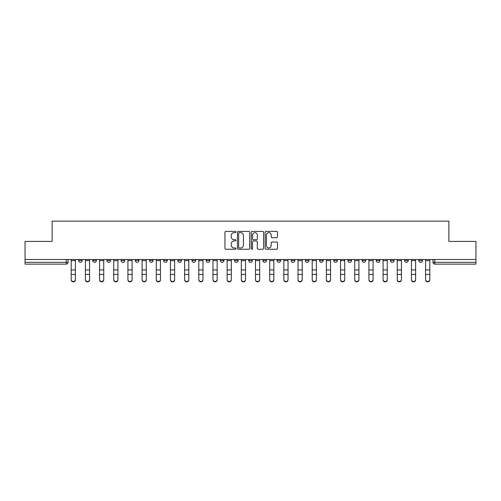 <?xml version="1.0" encoding="UTF-8"?>
<svg xmlns="http://www.w3.org/2000/svg" width="501" height="501" viewBox="0 0 501 501"><rect width="100%" height="100%" fill="white"/><g stroke="black" fill="none" stroke-linecap="round" stroke-linejoin="round"><path stroke-width="0.75" d="M235.958 232.026A0.626 0.626 0 0 0 235.338 231.399L225.857 231.399A0.889 0.889 0 0 0 224.968 232.295L224.968 248.346A0.889 0.889 0 0 0 225.857 249.241L235.338 249.241A0.626 0.626 0 0 0 235.958 248.615A0.626 0.626 0 0 0 235.338 247.989L234.111 247.989A2.856 2.856 0 0 1 231.255 245.139L231.255 243.799A2.856 2.856 0 0 1 234.111 240.943L235.338 240.943A0.626 0.626 0 0 0 235.958 240.323A0.626 0.626 0 0 0 235.338 239.697L234.111 239.697A2.856 2.856 0 0 1 231.255 236.841L231.255 235.501A2.856 2.856 0 0 1 234.111 232.652L235.338 232.652A0.626 0.626 0 0 0 235.958 232.026M418.792 259.493L418.792 260.495L422.424 260.495A1.816 1.816 0 0 1 420.608 262.311A1.816 1.816 0 0 1 418.792 260.495L418.792 259.493M376.264 260.495L376.264 259.493L376.264 260.495A1.816 1.816 0 0 0 378.08 262.311A1.816 1.816 0 0 1 376.264 260.495L379.902 260.495A1.816 1.816 0 0 1 378.08 262.311M362.091 260.495L362.091 259.493L362.091 260.495A1.816 1.816 0 0 0 363.908 262.311A1.816 1.816 0 0 1 362.091 260.495L365.724 260.495A1.816 1.816 0 0 1 363.908 262.311M319.563 259.493L319.563 260.495L323.195 260.495A1.816 1.816 0 0 1 321.379 262.311A1.816 1.816 0 0 1 319.563 260.495L319.563 259.493M305.385 259.493L305.385 260.495L309.023 260.495A1.816 1.816 0 0 1 307.201 262.311A1.816 1.816 0 0 1 305.385 260.495L305.385 259.493M220.334 259.493L220.334 260.495L223.966 260.495A1.816 1.816 0 0 1 222.15 262.311A1.816 1.816 0 0 1 220.334 260.495L220.334 259.493M206.155 259.493L206.155 260.495L209.787 260.495A1.816 1.816 0 0 1 207.971 262.311A1.816 1.816 0 0 1 206.155 260.495L206.155 259.493M135.276 260.495L135.276 259.493L135.276 260.495A1.816 1.816 0 0 0 137.092 262.311A1.816 1.816 0 0 1 135.276 260.495L138.909 260.495A1.816 1.816 0 0 1 137.092 262.311M121.098 259.493L121.098 260.495L124.736 260.495A1.816 1.816 0 0 1 122.92 262.311A1.816 1.816 0 0 1 121.098 260.495L121.098 259.493M106.926 259.493L106.926 260.495L110.558 260.495A1.816 1.816 0 0 1 108.742 262.311A1.816 1.816 0 0 1 106.926 260.495L106.926 259.493M92.748 260.495L92.748 259.493L92.748 260.495A1.816 1.816 0 0 0 94.564 262.311A1.816 1.816 0 0 1 92.748 260.495L96.386 260.495A1.816 1.816 0 0 1 94.564 262.311A1.816 1.816 0 0 0 96.386 260.495A1.816 1.816 0 0 1 94.564 262.311M78.576 260.495L78.576 259.493L78.576 260.495A1.816 1.816 0 0 0 80.392 262.311A1.816 1.816 0 0 1 78.576 260.495L82.208 260.495A1.816 1.816 0 0 1 80.392 262.311A1.816 1.816 0 0 0 82.208 260.495A1.816 1.816 0 0 1 80.392 262.311M276.565 237.687A0.889 0.889 0 0 0 277.46 236.798L277.46 232.295A0.889 0.889 0 0 0 276.565 231.399L266.044 231.399A0.889 0.889 0 0 0 265.148 232.295L265.148 248.346A0.889 0.889 0 0 0 266.044 249.241L276.565 249.241A0.889 0.889 0 0 0 277.46 248.346L277.46 242.91A0.889 0.889 0 0 0 276.565 242.014L272.062 242.014A0.889 0.889 0 0 0 271.173 242.91L271.173 245.603A2.386 2.386 0 0 1 268.786 247.989A2.386 2.386 0 0 1 266.4 245.603L266.4 235.038A2.386 2.386 0 0 1 268.786 232.652A2.386 2.386 0 0 1 271.173 235.038L271.173 236.798A0.889 0.889 0 0 0 272.062 237.687L276.565 237.687M25.05 259.493L25.05 241.413L52.129 241.413L52.129 221.148L448.871 221.148L448.871 241.413L475.95 241.413L475.95 259.493L25.05 259.493L25.05 262.311L68.03 262.311L68.03 259.493M249.717 232.295A0.889 0.889 0 0 0 248.828 231.399L238.301 231.399A0.889 0.889 0 0 0 237.411 232.295L237.411 248.346A0.889 0.889 0 0 0 238.301 249.241L248.828 249.241A0.889 0.889 0 0 0 249.717 248.346L249.717 232.295M252.172 231.399L262.699 231.399A0.889 0.889 0 0 1 263.589 232.295L263.589 248.346A0.889 0.889 0 0 1 262.699 249.241L258.19 249.241A0.889 0.889 0 0 1 257.301 248.346L257.301 241.839A0.889 0.889 0 0 0 256.412 240.943L253.418 240.943A0.889 0.889 0 0 0 252.529 241.839L252.529 248.615A0.626 0.626 0 0 1 251.903 249.241A0.626 0.626 0 0 1 251.283 248.615L251.283 232.295A0.889 0.889 0 0 1 252.172 231.399M432.97 259.493L432.97 262.311L475.95 262.311L475.95 264.127L434.787 264.127A1.816 1.816 0 0 1 432.97 262.311L432.97 259.493M475.95 259.493L475.95 262.311M66.213 259.493L66.213 264.127A1.816 1.816 0 0 0 68.03 262.311A1.816 1.816 0 0 1 66.213 264.127L25.05 264.127L25.05 262.311M422.424 259.493L422.424 260.495L422.424 259.493M408.252 259.493L408.252 260.495A1.816 1.816 0 0 1 406.436 262.311A1.816 1.816 0 0 1 404.614 260.495L408.252 260.495L408.252 259.493M404.614 259.493L404.614 260.495M394.074 259.493L394.074 260.495A1.816 1.816 0 0 1 392.258 262.311A1.816 1.816 0 0 1 390.442 260.495L394.074 260.495M390.442 259.493L390.442 260.495M379.902 259.493L379.902 260.495L379.902 259.493M365.724 259.493L365.724 260.495L365.724 259.493M351.545 259.493L351.545 260.495A1.816 1.816 0 0 1 349.729 262.311A1.816 1.816 0 0 1 347.913 260.495L351.545 260.495L351.545 259.493M347.913 259.493L347.913 260.495M337.373 259.493L337.373 260.495A1.816 1.816 0 0 1 335.557 262.311A1.816 1.816 0 0 1 333.735 260.495L337.373 260.495A1.816 1.816 0 0 1 335.557 262.311A1.816 1.816 0 0 0 337.373 260.495M333.735 259.493L333.735 260.495M323.195 259.493L323.195 260.495L323.195 259.493M309.023 259.493L309.023 260.495L309.023 259.493M294.845 259.493L294.845 260.495A1.816 1.816 0 0 1 293.029 262.311A1.816 1.816 0 0 1 291.213 260.495L294.845 260.495M291.213 259.493L291.213 260.495M280.666 259.493L280.666 260.495A1.816 1.816 0 0 1 278.85 262.311A1.816 1.816 0 0 1 277.034 260.495L280.666 260.495A1.816 1.816 0 0 1 278.85 262.311A1.816 1.816 0 0 0 280.666 260.495M277.034 259.493L277.034 260.495M266.494 259.493L266.494 260.495A1.816 1.816 0 0 1 264.678 262.311A1.816 1.816 0 0 1 262.856 260.495A1.816 1.816 0 0 0 264.678 262.311M262.856 259.493L262.856 260.495L266.494 260.495M252.316 259.493L252.316 260.495A1.816 1.816 0 0 1 250.5 262.311A1.816 1.816 0 0 1 248.684 260.495L252.316 260.495L252.316 259.493M248.684 259.493L248.684 260.495M238.144 259.493L238.144 260.495A1.816 1.816 0 0 1 236.322 262.311A1.816 1.816 0 0 1 234.506 260.495L238.144 260.495A1.816 1.816 0 0 1 236.322 262.311A1.816 1.816 0 0 0 238.144 260.495L238.144 259.493M234.506 259.493L234.506 260.495M223.966 259.493L223.966 260.495M209.787 259.493L209.787 260.495L209.787 259.493M195.615 259.493L195.615 260.495A1.816 1.816 0 0 1 193.799 262.311A1.816 1.816 0 0 1 191.977 260.495L195.615 260.495L195.615 259.493M191.977 259.493L191.977 260.495M181.437 259.493L181.437 260.495A1.816 1.816 0 0 1 179.621 262.311A1.816 1.816 0 0 1 177.805 260.495L181.437 260.495M177.805 259.493L177.805 260.495M167.265 259.493L167.265 260.495A1.816 1.816 0 0 1 165.443 262.311A1.816 1.816 0 0 1 163.627 260.495A1.816 1.816 0 0 0 165.443 262.311M163.627 259.493L163.627 260.495L167.265 260.495M153.087 259.493L153.087 260.495A1.816 1.816 0 0 1 151.271 262.311A1.816 1.816 0 0 1 149.455 260.495A1.816 1.816 0 0 0 151.271 262.311A1.816 1.816 0 0 0 153.087 260.495A1.816 1.816 0 0 1 151.271 262.311M149.455 259.493L149.455 260.495L153.087 260.495M138.909 259.493L138.909 260.495M124.736 259.493L124.736 260.495A1.816 1.816 0 0 1 122.92 262.311A1.816 1.816 0 0 0 124.736 260.495L124.736 259.493M110.558 259.493L110.558 260.495A1.816 1.816 0 0 1 108.742 262.311A1.816 1.816 0 0 0 110.558 260.495L110.558 259.493M96.386 259.493L96.386 260.495L96.386 259.493M82.208 259.493L82.208 260.495L82.208 259.493M239.284 232.652A0.626 0.626 0 0 0 238.658 233.272L238.658 247.369A0.626 0.626 0 0 0 239.284 247.989L240.574 247.989A2.856 2.856 0 0 0 243.43 245.139L243.43 235.501A2.856 2.856 0 0 0 240.574 232.652L239.284 232.652M257.301 235.082A2.386 2.386 0 0 0 254.915 232.696A2.386 2.386 0 0 0 252.529 235.082L252.529 238.802A0.889 0.889 0 0 0 253.418 239.697L256.412 239.697A0.889 0.889 0 0 0 257.301 238.802L257.301 235.082M71.211 279.852L71.211 279.502A2.092 1.998 0 0 0 73.303 281.499A2.092 1.998 0 0 0 75.394 279.502L75.394 279.852A2.092 1.998 180 0 1 73.303 281.85A2.092 1.998 180 0 1 71.211 279.852L71.211 274.786M71.211 259.493L71.211 279.502M75.394 259.493L75.394 279.502M85.389 279.852L85.389 279.502A2.092 1.998 0 0 0 87.481 281.499A2.092 1.998 0 0 0 89.566 279.502L89.566 279.852A2.092 1.998 180 0 1 87.481 281.85A2.092 1.998 180 0 1 85.389 279.852L85.389 274.786M99.561 279.852L99.561 279.502A2.092 1.998 0 0 0 101.653 281.499A2.092 1.998 0 0 0 103.745 279.502L103.745 279.852A2.092 1.998 180 0 1 101.653 281.85A2.092 1.998 180 0 1 99.561 279.852L99.561 274.786M85.389 259.493L85.389 279.502M89.566 259.493L89.566 279.502M99.561 259.493L99.561 279.502M103.745 259.493L103.745 279.502M113.74 279.852L113.74 279.502A2.092 1.998 0 0 0 115.831 281.499A2.092 1.998 0 0 0 117.923 279.502L117.923 279.852A2.092 1.998 180 0 1 115.831 281.85A2.092 1.998 180 0 1 113.74 279.852L113.74 274.786M127.918 279.852L127.918 279.502A2.092 1.998 0 0 0 130.003 281.499A2.092 1.998 0 0 0 132.095 279.502L132.095 279.852A2.092 1.998 180 0 1 130.003 281.85A2.092 1.998 180 0 1 127.918 279.852L127.918 274.786M142.09 279.852L142.09 279.502A2.092 1.998 0 0 0 144.182 281.499A2.092 1.998 0 0 0 146.273 279.502L146.273 279.852A2.092 1.998 180 0 1 144.182 281.85A2.092 1.998 180 0 1 142.09 279.852L142.09 274.786M113.74 259.493L113.74 279.502M117.923 259.493L117.923 279.502M127.918 259.493L127.918 279.502M132.095 259.493L132.095 279.502M142.09 259.493L142.09 279.502M146.273 259.493L146.273 279.502M160.445 279.502L160.445 279.852A2.092 1.998 180 0 1 158.36 281.85A2.092 1.998 180 0 1 156.268 279.852L156.268 279.502A2.092 1.998 0 0 0 158.36 281.499A2.092 1.998 0 0 0 160.445 279.502L160.445 274.435L156.268 274.435L156.268 279.502M156.268 259.493L156.268 274.435M160.445 259.493L160.445 274.435M174.624 279.502L174.624 279.852A2.092 1.998 180 0 1 172.532 281.85A2.092 1.998 180 0 1 170.44 279.852L170.44 279.502A2.092 1.998 0 0 0 172.532 281.499A2.092 1.998 0 0 0 174.624 279.502L174.624 274.435L170.44 274.435L170.44 279.502M170.44 259.493L170.44 274.435M174.624 259.493L174.624 274.435M188.802 279.502L188.802 279.852A2.092 1.998 180 0 1 186.71 281.85A2.092 1.998 180 0 1 184.619 279.852L184.619 279.502A2.092 1.998 0 0 0 186.71 281.499A2.092 1.998 0 0 0 188.802 279.502L188.802 274.435L184.619 274.435L184.619 279.502M184.619 259.493L184.619 274.435M188.802 259.493L188.802 274.435M202.974 279.502L202.974 279.852A2.092 1.998 180 0 1 200.882 281.85A2.092 1.998 180 0 1 198.797 279.852L198.797 279.502A2.092 1.998 0 0 0 200.882 281.499A2.092 1.998 0 0 0 202.974 279.502L202.974 274.435L198.797 274.435L198.797 279.502M198.797 259.493L198.797 274.435M202.974 259.493L202.974 274.435M217.152 279.502L217.152 279.852A2.092 1.998 180 0 1 215.061 281.85A2.092 1.998 180 0 1 212.969 279.852L212.969 279.502A2.092 1.998 0 0 0 215.061 281.499A2.092 1.998 0 0 0 217.152 279.502L217.152 274.435L212.969 274.435L212.969 279.502M212.969 259.493L212.969 274.435M217.152 259.493L217.152 274.435M231.324 279.502L231.324 279.852A2.092 1.998 180 0 1 229.239 281.85A2.092 1.998 180 0 1 227.147 279.852L227.147 279.502A2.092 1.998 0 0 0 229.239 281.499A2.092 1.998 0 0 0 231.324 279.502L231.324 274.435L227.147 274.435L227.147 279.502M227.147 259.493L227.147 274.435M231.324 259.493L231.324 274.435M245.503 279.502L245.503 279.852A2.092 1.998 180 0 1 243.411 281.85A2.092 1.998 180 0 1 241.319 279.852L241.319 279.502A2.092 1.998 0 0 0 243.411 281.499A2.092 1.998 0 0 0 245.503 279.502L245.503 274.435L241.319 274.435L241.319 279.502M241.319 259.493L241.319 274.435M245.503 259.493L245.503 274.435M259.681 279.502L259.681 279.852A2.092 1.998 180 0 1 257.589 281.85A2.092 1.998 180 0 1 255.497 279.852L255.497 279.502A2.092 1.998 0 0 0 257.589 281.499A2.092 1.998 0 0 0 259.681 279.502L259.681 274.435L255.497 274.435L255.497 279.502M255.497 259.493L255.497 274.435M259.681 259.493L259.681 274.435M273.853 279.502L273.853 279.852A2.092 1.998 180 0 1 271.761 281.85A2.092 1.998 180 0 1 269.676 279.852L269.676 279.502A2.092 1.998 0 0 0 271.761 281.499A2.092 1.998 0 0 0 273.853 279.502L273.853 274.435L269.676 274.435L269.676 279.502M269.676 259.493L269.676 274.435M273.853 259.493L273.853 274.435M288.031 279.502L288.031 279.852A2.092 1.998 180 0 1 285.939 281.85A2.092 1.998 180 0 1 283.848 279.852L283.848 279.502A2.092 1.998 0 0 0 285.939 281.499A2.092 1.998 0 0 0 288.031 279.502L288.031 274.435L283.848 274.435L283.848 279.502M283.848 259.493L283.848 274.435M288.031 259.493L288.031 274.435M302.203 279.502L302.203 279.852A2.092 1.998 180 0 1 300.118 281.85A2.092 1.998 180 0 1 298.026 279.852L298.026 279.502A2.092 1.998 0 0 0 300.118 281.499A2.092 1.998 0 0 0 302.203 279.502L302.203 274.435L298.026 274.435L298.026 279.502M298.026 259.493L298.026 274.435M302.203 259.493L302.203 274.435M316.381 279.502L316.381 279.852A2.092 1.998 180 0 1 314.29 281.85A2.092 1.998 180 0 1 312.198 279.852L312.198 279.502A2.092 1.998 0 0 0 314.29 281.499A2.092 1.998 0 0 0 316.381 279.502L316.381 274.435L312.198 274.435L312.198 279.502M312.198 259.493L312.198 274.435M316.381 259.493L316.381 274.435M330.56 279.502L330.56 279.852A2.092 1.998 180 0 1 328.468 281.85A2.092 1.998 180 0 1 326.376 279.852L326.376 279.502A2.092 1.998 0 0 0 328.468 281.499A2.092 1.998 0 0 0 330.56 279.502L330.56 274.435L326.376 274.435L326.376 279.502M326.376 259.493L326.376 274.435M330.56 259.493L330.56 274.435M344.732 279.502L344.732 279.852A2.092 1.998 180 0 1 342.64 281.85A2.092 1.998 180 0 1 340.555 279.852L340.555 279.502A2.092 1.998 0 0 0 342.64 281.499A2.092 1.998 0 0 0 344.732 279.502L344.732 274.435L340.555 274.435L340.555 279.502M340.555 259.493L340.555 274.435M344.732 259.493L344.732 274.435M358.91 279.502L358.91 279.852A2.092 1.998 180 0 1 356.818 281.85A2.092 1.998 180 0 1 354.727 279.852L354.727 279.502A2.092 1.998 0 0 0 356.818 281.499A2.092 1.998 0 0 0 358.91 279.502L358.91 274.435L354.727 274.435L354.727 279.502M354.727 259.493L354.727 274.435M358.91 259.493L358.91 274.435M373.082 279.502L373.082 279.852A2.092 1.998 180 0 1 370.997 281.85A2.092 1.998 180 0 1 368.905 279.852L368.905 279.502A2.092 1.998 0 0 0 370.997 281.499A2.092 1.998 0 0 0 373.082 279.502L373.082 274.435L368.905 274.435L368.905 279.502M368.905 259.493L368.905 274.435M373.082 259.493L373.082 274.435M156.268 279.852L156.268 274.786M170.44 279.852L170.44 274.786M184.619 279.852L184.619 274.786M198.797 279.852L198.797 274.786M212.969 279.852L212.969 274.786M227.147 279.852L227.147 274.786M241.319 279.852L241.319 274.786M255.497 279.852L255.497 274.786M269.676 279.852L269.676 274.786M283.848 279.852L283.848 274.786M298.026 279.852L298.026 274.786M312.198 279.852L312.198 274.786M326.376 279.852L326.376 274.786M340.555 279.852L340.555 274.786M354.727 279.852L354.727 274.786M368.905 279.852L368.905 274.786M383.077 279.852L383.077 279.502A2.092 1.998 0 0 0 385.169 281.499A2.092 1.998 0 0 0 387.26 279.502L387.26 279.852A2.092 1.998 180 0 1 385.169 281.85A2.092 1.998 180 0 1 383.077 279.852L383.077 274.786M397.255 279.852L397.255 279.502A2.092 1.998 0 0 0 399.347 281.499A2.092 1.998 0 0 0 401.439 279.502L401.439 279.852A2.092 1.998 180 0 1 399.347 281.85A2.092 1.998 180 0 1 397.255 279.852L397.255 274.786M411.434 279.852L411.434 279.502A2.092 1.998 0 0 0 413.519 281.499A2.092 1.998 0 0 0 415.611 279.502L415.611 279.852A2.092 1.998 180 0 1 413.519 281.85A2.092 1.998 180 0 1 411.434 279.852L411.434 274.786M425.606 279.852L425.606 279.502A2.092 1.998 0 0 0 427.697 281.499A2.092 1.998 0 0 0 429.789 279.502L429.789 279.852A2.092 1.998 180 0 1 427.697 281.85A2.092 1.998 180 0 1 425.606 279.852L425.606 274.786M383.077 259.493L383.077 279.502M387.26 259.493L387.26 279.502M397.255 259.493L397.255 279.502M401.439 259.493L401.439 279.502M411.434 259.493L411.434 279.502M415.611 259.493L415.611 279.502M425.606 259.493L425.606 279.502M429.789 259.493L429.789 279.502M434.787 259.493L434.787 264.127M75.394 260.633L71.211 260.633M75.394 269.939L71.211 269.939M75.394 274.435L71.211 274.435M89.566 260.633L85.389 260.633M89.566 269.939L85.389 269.939M89.566 274.435L85.389 274.435M103.745 260.633L99.561 260.633M103.745 269.939L99.561 269.939M103.745 274.435L99.561 274.435M117.923 260.633L113.74 260.633M117.923 269.939L113.74 269.939M117.923 274.435L113.74 274.435M132.095 260.633L127.918 260.633M132.095 269.939L127.918 269.939M132.095 274.435L127.918 274.435M146.273 260.633L142.09 260.633M146.273 269.939L142.09 269.939M146.273 274.435L142.09 274.435M160.445 260.633L156.268 260.633M160.445 269.939L156.268 269.939M174.624 260.633L170.44 260.633M174.624 269.939L170.44 269.939M188.802 260.633L184.619 260.633M188.802 269.939L184.619 269.939M202.974 260.633L198.797 260.633M202.974 269.939L198.797 269.939M217.152 260.633L212.969 260.633M217.152 269.939L212.969 269.939M231.324 260.633L227.147 260.633M231.324 269.939L227.147 269.939M245.503 260.633L241.319 260.633M245.503 269.939L241.319 269.939M259.681 260.633L255.497 260.633M259.681 269.939L255.497 269.939M273.853 260.633L269.676 260.633M273.853 269.939L269.676 269.939M288.031 260.633L283.848 260.633M288.031 269.939L283.848 269.939M302.203 260.633L298.026 260.633M302.203 269.939L298.026 269.939M316.381 260.633L312.198 260.633M316.381 269.939L312.198 269.939M330.56 260.633L326.376 260.633M330.56 269.939L326.376 269.939M344.732 260.633L340.555 260.633M344.732 269.939L340.555 269.939M358.91 260.633L354.727 260.633M358.91 269.939L354.727 269.939M373.082 260.633L368.905 260.633M373.082 269.939L368.905 269.939M387.26 260.633L383.077 260.633M387.26 269.939L383.077 269.939M387.26 274.435L383.077 274.435M401.439 260.633L397.255 260.633M401.439 269.939L397.255 269.939M401.439 274.435L397.255 274.435M415.611 260.633L411.434 260.633M415.611 269.939L411.434 269.939M415.611 274.435L411.434 274.435M429.789 260.633L425.606 260.633M429.789 269.939L425.606 269.939M429.789 274.435L425.606 274.435"/></g></svg>
